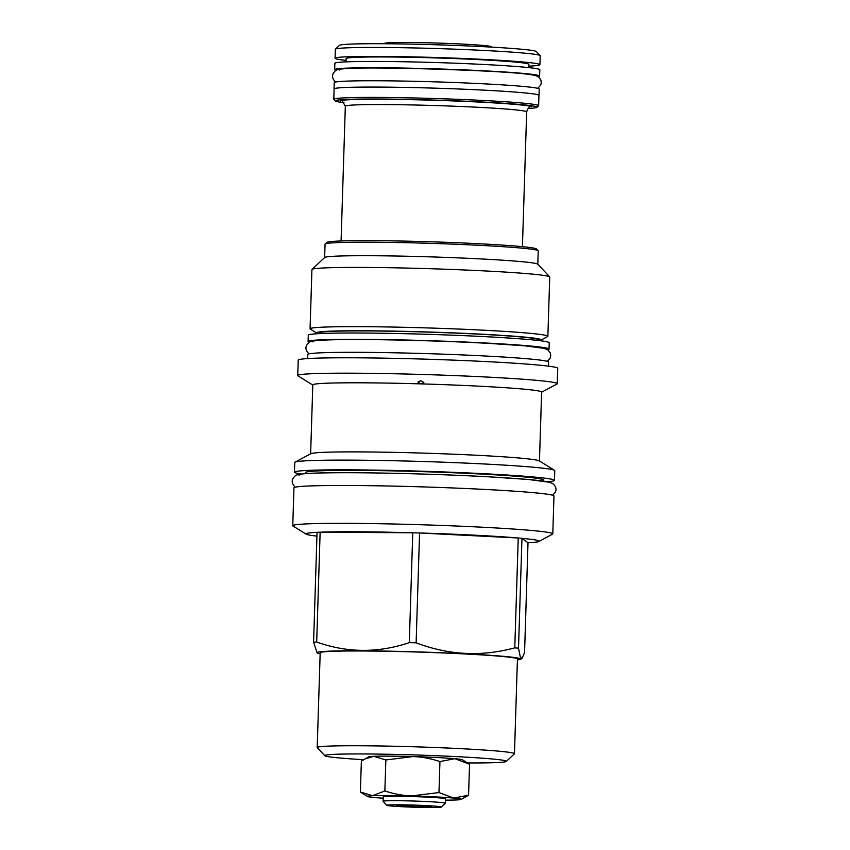 <?xml version="1.0" encoding="UTF-8"?>
<svg xmlns="http://www.w3.org/2000/svg" width="850" height="850" viewBox="0 0 850 850"><rect width="100%" height="100%" fill="white"/><g stroke="black" fill="none" stroke-linecap="round" stroke-linejoin="round"><path stroke-width="1.27" d="M491.598 47.122L491.523 46.792A53.55 2.051 -178.2 0 0 435.083 42.989A53.55 2.051 -178.2 0 0 384.487 43.435L384.391 43.754M540.122 55.579A102.468 3.931 1.8 0 0 540.037 55.516A102.468 3.931 -178.2 0 0 437.006 48.556A102.468 3.931 -178.2 0 0 335.431 49.151L339.469 45.369A98.558 3.783 -178.2 0 1 437.155 44.795A98.558 3.783 -178.2 0 1 536.254 51.489A98.558 3.783 1.8 0 1 536.329 51.553L540.122 55.579A102.468 3.931 1.8 0 1 540.196 55.739L539.909 64.696A102.468 3.931 -178.2 0 0 539.761 64.472A102.468 3.931 -178.2 0 0 434.754 57.46A102.468 3.931 -178.2 0 0 335.07 58.257A102.468 3.931 -178.2 0 0 335.219 58.48A102.468 3.931 -178.2 0 0 346.067 60.382M335.431 49.151A102.468 3.931 -178.2 0 0 335.357 49.3L335.07 58.257M528.806 66.13A102.468 3.931 -178.2 0 0 539.909 64.696M528.753 67.618L528.859 64.356A91.418 3.506 1.8 0 0 528.721 64.154A91.418 3.506 -178.2 0 0 435.051 57.896A91.418 3.506 -178.2 0 0 346.12 58.607L346.014 61.869M334.847 63.304A102.531 3.931 1.8 0 1 434.594 62.507A102.531 3.931 1.8 0 1 539.665 69.519A102.531 3.931 -178.2 0 1 539.814 69.743L539.612 76.054A102.531 3.931 -178.2 0 0 539.463 75.831A102.531 3.931 1.8 0 0 434.392 68.818A102.531 3.931 1.8 0 0 334.656 69.615L334.847 63.304M336.122 70.327A102.531 3.931 -178.2 0 1 334.804 69.838A102.531 3.931 1.8 0 1 334.656 69.615M538.103 76.681A102.531 3.931 -178.2 0 0 539.612 76.054M334.241 82.609A102.531 3.931 1.8 0 1 433.989 81.812A102.531 3.931 1.8 0 1 539.059 88.836A102.531 3.931 -178.2 0 1 539.208 89.059L539.006 95.37A102.531 3.931 -178.2 0 0 538.858 95.136A102.531 3.931 1.8 0 0 433.787 88.124A102.531 3.931 1.8 0 0 334.039 88.921L334.241 82.609M528.222 108.481A100.959 3.878 -178.2 0 0 536.977 107.323L538.539 105.857A102.468 3.931 -178.2 0 0 538.624 105.708L538.942 95.359A102.468 3.931 -178.2 0 0 538.794 95.136A102.468 3.931 -178.2 0 0 433.787 88.124A102.468 3.931 -178.2 0 0 334.103 88.921L333.784 99.269A102.468 3.931 -178.2 0 0 333.848 99.429L335.325 100.991A100.959 3.878 -178.2 0 0 335.399 101.054A100.959 3.878 -178.2 0 0 343.984 102.691M538.624 105.708A102.468 3.931 -178.2 0 0 538.464 105.485A102.468 3.931 -178.2 0 0 433.468 98.473A102.468 3.931 -178.2 0 0 333.784 99.269M536.977 107.323A100.959 3.878 -178.2 0 0 536.903 106.951A100.959 3.878 -178.2 0 0 431.524 99.992A100.959 3.878 -178.2 0 0 335.325 100.991M537.806 264.265L538.231 250.835A106.643 4.091 -178.2 0 0 538.156 250.676L536.573 248.986A104.996 4.027 -178.2 0 0 425.967 241.644A104.996 4.027 -178.2 0 0 326.836 242.399L325.146 243.982A106.643 4.091 -178.2 0 0 325.061 244.141L324.636 257.561M538.156 250.676A106.643 4.091 -178.2 0 0 425.829 243.217A106.643 4.091 -178.2 0 0 325.146 243.982M312.024 269.386L324.721 257.486A106.643 4.091 1.8 0 1 425.404 256.721A106.643 4.091 -178.2 0 1 537.731 264.18L549.653 276.856A118.957 4.569 -178.2 0 0 424.341 268.536A118.957 4.569 1.8 0 0 312.024 269.386A118.957 4.569 1.8 0 0 311.929 269.556L310.069 328.801A118.957 4.569 1.8 0 1 422.482 327.781A118.957 4.569 -178.2 0 1 547.867 336.281A118.957 4.569 -178.2 0 1 547.602 336.579L540.929 340.138A112.391 4.314 -178.2 0 0 422.716 331.829A112.391 4.314 1.8 0 0 316.763 333.094L310.324 329.12A118.957 4.569 1.8 0 1 310.069 328.801M547.867 336.281L549.737 277.036A118.957 4.569 -178.2 0 0 549.653 276.856M539.219 340.595A112.391 4.314 -178.2 0 0 540.929 340.138M318.431 333.657A112.391 4.314 1.8 0 1 316.763 333.094M538.199 340.478L538.22 339.766A109.416 4.197 -178.2 0 0 422.875 331.946A109.416 4.197 1.8 0 0 319.483 332.892L319.462 333.604M308.295 335.197A120.541 4.633 1.8 0 1 425.553 334.252A120.541 4.633 1.8 0 1 549.068 342.507A120.541 4.633 -178.2 0 1 549.249 342.763L549.047 349.074A120.541 4.633 -178.2 0 0 548.866 348.808A120.541 4.633 1.8 0 0 425.351 340.563A120.541 4.633 1.8 0 0 308.093 341.509L308.295 335.197M309.474 342.252A120.541 4.633 -178.2 0 1 308.274 341.764A120.541 4.633 1.8 0 1 308.093 341.509M547.634 349.733A120.541 4.633 -178.2 0 0 549.047 349.074M548.452 366.148L548.579 362.068A120.477 4.622 -178.2 0 0 421.589 353.462A120.477 4.622 1.8 0 0 307.743 354.503L307.615 358.583M557.249 383.69L557.738 368.294A129.827 4.983 -178.2 0 0 420.888 359.019A129.827 4.983 -178.2 0 0 298.212 360.145L297.734 375.541A129.827 4.983 1.8 0 1 420.41 374.414A129.827 4.983 -178.2 0 1 557.249 383.69A129.827 4.983 -178.2 0 1 556.952 384.019L541.631 392.211M312.789 385.018L298.01 375.881A129.827 4.983 1.8 0 1 297.734 375.541M539.463 461.019L541.631 392.062A114.474 4.399 -178.2 0 0 420.962 383.881L417.913 382.086L420.782 380.715L423.831 382.468L420.962 383.881A114.474 4.399 1.8 0 0 312.8 384.869L310.632 453.826M295.046 462.156L310.888 453.688A114.474 4.399 1.8 0 1 418.795 452.976A114.474 4.399 -178.2 0 1 539.219 460.859L554.497 470.305A130.082 4.994 -178.2 0 0 417.658 461.348A130.082 4.994 1.8 0 0 295.046 462.156A130.082 4.994 1.8 0 0 294.748 462.474L294.44 472.196A130.082 4.994 1.8 0 1 417.35 471.07A130.082 4.994 -178.2 0 1 554.466 480.367A130.082 4.994 -178.2 0 1 547.432 481.759M554.466 480.367L554.774 470.645A130.082 4.994 -178.2 0 0 554.497 470.305M301.378 474.024A130.082 4.994 1.8 0 1 294.44 472.196M543.32 481.089L543.352 480.016A118.957 4.569 -178.2 0 0 417.966 471.516A118.957 4.569 1.8 0 0 305.554 472.547L305.522 473.62M292.761 525.704L293.951 487.847A130.082 4.994 1.8 0 1 420.495 486.827A130.082 4.994 1.8 0 1 553.786 495.731A130.082 4.994 -178.2 0 1 553.977 496.017L552.787 533.874A130.082 4.994 -178.2 0 0 415.671 524.577A130.082 4.994 1.8 0 0 292.761 525.704A130.082 4.994 1.8 0 0 293.038 526.044L306.212 534.193A116.62 4.473 -178.2 0 0 316.933 536.127M538.826 541.503A116.62 4.473 -178.2 0 0 521.964 538.326L528.009 542.767A116.62 4.473 -178.2 0 0 538.826 541.503L552.489 534.193A130.082 4.994 -178.2 0 0 552.787 533.874M409.307 642.632L412.76 532.78L320.131 532.196A116.62 4.473 -178.2 0 1 412.76 532.78A116.62 4.473 1.8 0 1 416.16 532.876A116.62 4.473 -178.2 0 1 419.571 532.982L416.118 642.834A116.62 4.473 -178.2 0 0 412.707 642.738A116.62 4.473 1.8 0 0 409.307 642.632C378.101 653.14 347.225 652.938 316.689 642.048L320.131 532.196A116.62 4.473 1.8 0 0 317.05 532.334A116.62 4.473 -178.2 0 0 306.212 534.193M320.152 653.746A101.968 3.91 1.8 0 1 317.114 652.917A101.968 3.91 1.8 0 1 413.249 651.769A101.968 3.91 -178.2 0 1 520.487 659.313L521.985 658.516L520.179 656.402L518.511 648.189A116.62 4.473 -178.2 0 0 514.781 647.849C481.557 656.88 448.672 655.201 416.118 642.834M317.05 532.334L313.597 642.186A116.62 4.473 1.8 0 1 316.689 642.048M313.597 642.186L317.114 652.917M518.511 648.189L521.964 538.326A116.62 4.473 -178.2 0 0 518.234 537.997A116.62 4.473 -178.2 0 0 419.571 532.982L518.234 537.997L514.781 647.849M528.009 542.767L524.556 652.619L521.985 658.516M517.416 659.94A101.968 3.91 -178.2 0 0 520.487 659.313M467.479 762.949A90.844 3.485 -178.2 0 0 506.313 761.441L514.388 753.876A98.674 3.793 -178.2 0 0 514.462 753.727L517.438 658.952A98.674 3.793 -178.2 0 0 413.429 651.907A98.674 3.793 1.8 0 0 320.184 652.758L317.199 747.532A98.674 3.793 -178.2 0 0 317.273 747.681L324.849 755.735A90.844 3.485 -178.2 0 0 363.556 759.677M514.462 753.727A98.674 3.793 -178.2 0 0 410.444 746.672A98.674 3.793 -178.2 0 0 317.199 747.532M506.313 761.441A90.844 3.485 -178.2 0 0 410.624 754.811A90.844 3.485 -178.2 0 0 324.849 755.735M454.941 758.71L469.551 764.224L462.4 759.804A46.941 1.806 -178.2 0 0 454.941 758.71L454.814 758.699A46.941 1.806 -178.2 0 0 413.142 756.574L412.909 756.574A46.941 1.806 -178.2 0 0 373.788 756.319L373.681 756.33A46.941 1.806 -178.2 0 0 368.783 756.861L361.367 761.058L360.389 792.051L372.555 795.696L384.869 790.968C394.049 793.985 402.974 795.643 411.676 795.94L438.961 792.551L453.698 798.076L468.573 795.218L461.157 799.414A46.941 1.806 -178.2 0 0 453.698 798.076M461.157 799.414A46.941 1.806 -178.2 0 1 456.248 799.956L456.152 799.956A46.941 1.806 1.8 0 1 445.442 800.148M469.551 764.224L468.573 795.218M372.449 795.696A46.941 1.806 -178.2 0 0 367.529 796.471L360.389 792.051M383.18 798.192A46.941 1.806 1.8 0 1 375.126 797.587L374.999 797.576A46.941 1.806 -178.2 0 1 367.529 796.471M373.681 756.33L364.671 759.061M412.909 756.574L385.847 759.964L373.788 756.319M385.847 759.964L384.869 790.968M454.814 758.699L439.939 761.547C430.769 758.529 421.834 756.872 413.142 756.574M439.939 761.547L438.961 792.551M372.555 795.696A46.941 1.806 1.8 0 1 411.676 795.94M411.899 795.951A46.941 1.806 1.8 0 1 453.581 798.065M441.277 807.054A27.232 1.041 -178.2 0 0 441.267 806.947A27.232 1.041 -178.2 0 0 412.834 805.067A27.232 1.041 -178.2 0 0 386.888 805.343A27.232 1.041 -178.2 0 0 386.909 805.354A27.232 1.041 -178.2 0 0 414.29 807.202A27.232 1.041 -178.2 0 0 441.277 807.054L445.315 803.271A31.142 1.201 -178.2 0 0 445.336 803.218L445.485 798.809A31.142 1.201 -178.2 0 0 445.432 798.734A31.142 1.201 -178.2 0 0 413.514 796.599A31.142 1.201 -178.2 0 0 383.223 796.843L383.084 801.263A31.142 1.201 -178.2 0 0 383.106 801.316A31.142 1.201 -178.2 0 0 383.127 801.338M445.336 803.218A31.142 1.201 -178.2 0 0 445.294 803.154A31.142 1.201 -178.2 0 0 413.376 801.019A31.142 1.201 -178.2 0 0 383.084 801.263M396.376 805.641A17.754 0.68 -178.2 0 0 414.906 806.862A17.754 0.68 -178.2 0 0 431.821 806.682A17.754 0.68 -178.2 0 0 431.8 806.671A17.754 0.68 -178.2 0 0 413.95 805.471A17.754 0.68 -178.2 0 0 396.355 805.566A17.754 0.68 -178.2 0 0 396.376 805.641M531.739 106.802A95.774 3.676 -178.2 0 0 430.929 100.172A95.774 3.676 -178.2 0 0 340.574 101.203M529.635 107.621C528.721 107.376 527.733 108.8 526.671 111.902A90.716 3.485 1.8 0 0 526.533 111.701A90.716 3.485 -178.2 0 0 433.574 105.496A90.716 3.485 -178.2 0 0 345.323 106.207L342.763 101.787M312.874 341.902C307.902 339.373 360.336 338.778 422.248 340.648C483.979 342.391 542.481 346.248 544.266 348.681M299.158 475.267C293.994 472.6 347.746 471.899 412.951 473.779C481.196 475.607 547.697 479.899 549.589 482.598M339.405 69.976C326.464 64.738 534.013 70.816 534.862 75.692M522.431 246.67L526.671 111.902M386.888 805.343L383.106 801.316M341.084 240.975L345.323 106.207M308.816 353.642C305.915 350.784 305.214 347.958 306.701 345.153L308.444 342.964C310.781 341.275 310.824 340.882 324.764 340.032C352.856 338.64 432.905 340.266 487.858 343.315L524.875 345.822L544.457 348.394L547.921 349.945L550.216 352.814L550.747 355.481L550.184 358.094L547.251 361.335M295.088 486.997C292.188 484.139 291.476 481.302 292.974 478.486L294.621 476.372C296.873 474.693 296.777 474.151 312.056 473.237C342.433 471.729 429.069 473.493 488.527 476.797L528.562 479.506L549.674 482.269L553.244 483.862L555.549 486.752L556.081 489.419L555.518 492.044L552.649 495.252M335.346 81.706C332.499 79.007 331.808 76.192 333.253 73.281L335.07 71.039C337.259 69.53 336.887 69.009 352.389 68.276C379.429 67.246 449.257 68.861 493.712 71.538C516.917 72.834 531.069 74.248 536.18 75.767L538.517 76.957M537.742 88.336L540.759 85.064L541.312 82.461L540.781 79.804L538.836 77.212"/></g></svg>
